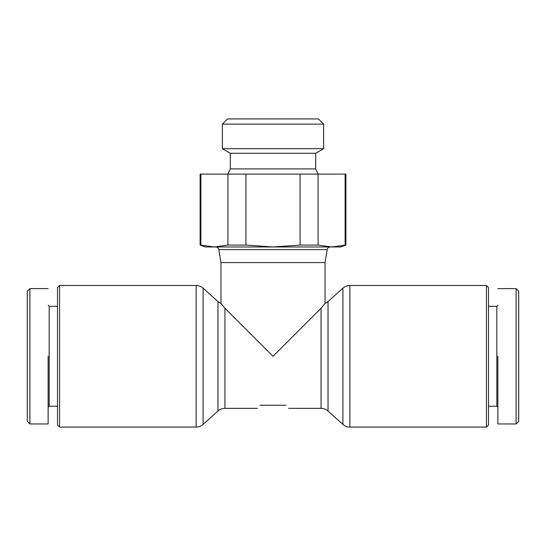 <?xml version="1.0" encoding="UTF-8"?>
<svg xmlns="http://www.w3.org/2000/svg" width="546" height="546" viewBox="0 0 546 546"><rect width="100%" height="100%" fill="white"/><g stroke="black" fill="none" stroke-linecap="round" stroke-linejoin="round"><path stroke-width="0.82" d="M215.697 246.969A3.126 3.126 0 0 1 218.775 249.583L220.946 262.592L325.054 262.592L325.054 303.433A10.408 10.408 0 0 0 328.023 301.563L342.908 288.165A10.408 10.408 0 0 1 349.87 285.497L349.87 427.081A10.408 10.408 0 0 1 342.908 424.413L328.023 411.015A10.408 10.408 0 0 0 321.062 408.347L321.062 308.231L273 356.285L224.938 308.231L224.938 408.347A10.408 10.408 0 0 0 217.977 411.015L203.092 424.413A10.408 10.408 0 0 1 196.13 427.081L59.575 427.081L59.575 285.497L196.13 285.497L196.13 427.081M220.946 262.592L220.946 303.433A10.408 10.408 0 0 1 217.977 301.563L203.092 288.165A10.408 10.408 0 0 0 196.13 285.497M516.1 288.616L518.7 291.216L518.7 421.355L516.1 423.962L516.1 288.616L497.877 288.616M29.9 423.962L27.3 421.355L27.3 291.216L29.9 288.616L29.9 423.962L48.123 423.962M349.87 427.081L486.425 427.081L486.425 285.497L349.87 285.497M486.425 427.081L488.506 425L488.506 287.578L486.425 285.497M488.506 406.258L496.84 406.258L496.84 306.313L488.506 306.313M325.054 303.433L321.062 308.231M496.84 406.258L497.877 407.302M496.84 306.313L497.877 305.275M325.054 262.592L327.225 249.583L218.775 249.583M330.303 246.969A3.126 3.126 0 0 0 327.225 249.583M205.33 246.969L200.123 245.079L200.123 174.092L200.873 174.092L200.873 245.079L214.394 246.969L340.67 246.969L345.877 245.079L345.877 174.092L318.079 174.092L318.079 245.079L300.047 245.079L273 246.969L245.953 245.079L227.921 245.079L214.394 246.969L205.33 246.969M59.575 285.497L57.494 287.578L57.494 425L59.575 427.081M57.494 306.313L49.16 306.313L49.16 406.258L57.494 406.258M49.16 306.313L48.123 305.275M49.16 406.258L48.123 407.302M318.113 174.092L315.684 168.891L230.316 168.891L227.887 174.092M315.684 168.891L315.684 153.276L230.316 153.276L222.358 148.683L222.358 124.119L323.642 124.119L323.642 148.683L222.358 148.683M230.316 168.891L230.316 153.276M315.684 153.276L323.642 148.683M323.642 124.119L318.434 118.919L227.566 118.919L222.358 124.119M259.985 405.221C256.531 409.363 256.531 409.363 259.985 405.221L286.015 405.221C289.469 409.363 289.469 409.363 286.015 405.221M220.946 303.433L224.938 308.231M497.877 356.285L497.877 423.962L497.877 356.285M200.123 245.079L200.873 245.079M318.079 245.079L331.606 246.969L345.877 245.079M518.7 414.318L518.7 415.137M227.921 245.079L227.921 174.092L200.873 174.092M345.127 245.079L345.127 174.092M300.047 245.079L300.047 174.092L245.953 174.092L245.953 245.079M318.079 174.092L300.047 174.092M245.953 174.092L227.921 174.092M48.123 356.285L48.123 423.962L48.123 356.285M328.023 301.563L328.023 411.015M342.908 288.165L342.908 424.413M217.977 301.563L217.977 411.015M203.092 288.165L203.092 424.413M224.938 408.347L257.384 408.347M288.616 408.347L321.062 408.347M497.877 423.962L516.1 423.962L518.7 421.355M48.123 288.616L29.9 288.616L27.3 291.216"/></g></svg>
